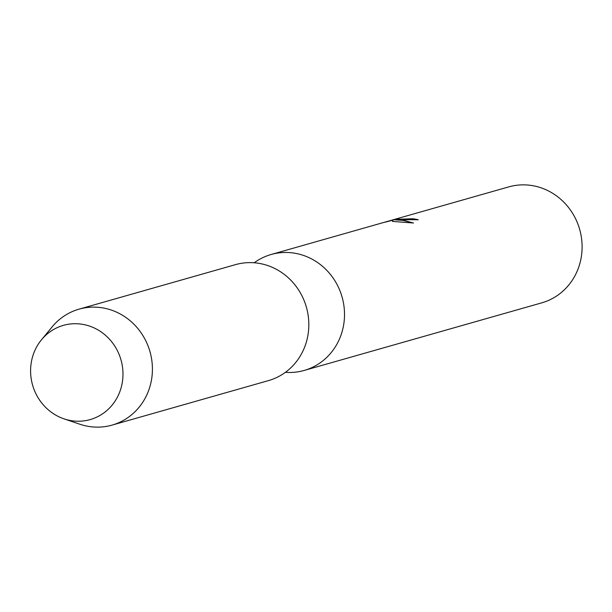 <?xml version="1.0" encoding="UTF-8"?>
<svg xmlns="http://www.w3.org/2000/svg" width="612" height="612" viewBox="0 0 612 612"><rect width="100%" height="100%" fill="white"/><g stroke="black" fill="none" stroke-linecap="round" stroke-linejoin="round"><path stroke-width="0.92" d="M75.766 323.717A48.983 45.969 -105.9 0 0 30.6 371.92A48.983 45.969 -105.9 0 0 77.808 421.232A48.983 45.969 -105.9 0 0 122.974 373.022A48.983 45.969 -105.9 0 0 75.766 323.717A48.983 45.969 -105.9 0 0 41.501 339.767A48.983 45.969 -105.9 0 0 64.008 418.853A48.983 45.969 -105.9 0 0 77.808 421.232A48.983 45.969 -105.9 0 0 122.974 373.022A48.983 45.969 -105.9 0 0 75.766 323.717M285.376 372.341L286.776 372.41A60.282 56.572 -105.9 0 0 288.91 372.478A60.282 56.572 -105.9 0 0 304.156 370.451A60.282 56.572 -105.9 0 0 343.806 305.005A60.282 56.572 -105.9 0 0 286.401 252.465A60.282 56.572 -105.9 0 0 271.154 254.493A60.282 56.572 -105.9 0 0 255.349 261.974L254.202 262.77M401.74 219.647L395.513 219.884L400.891 219.884L413.498 223.005L392.445 221.414L392.552 220.243L383.426 222.546L398.68 218.599L396.033 219.303L412.878 218.752A60.282 56.572 74.1 0 1 418.271 219.739L401.74 219.647M304.156 370.451L541.75 302.848A60.282 56.572 -105.9 0 0 581.4 237.395A60.282 56.572 -105.9 0 0 523.994 184.862A60.282 56.572 -105.9 0 0 508.756 186.889L271.154 254.493M417.958 219.815A60.129 56.434 -105.9 0 0 412.886 218.905L396.033 219.303L385.721 222.049M412.985 222.944L404.287 220.442L395.513 219.884M392.552 220.243L392.453 221.414M64.008 418.853L79.828 424.215A60.282 56.572 -105.9 0 0 96.811 427.138A60.282 56.572 -105.9 0 0 112.057 425.111A60.282 56.572 -105.9 0 0 151.707 359.665A60.282 56.572 -105.9 0 0 94.302 307.125A60.282 56.572 -105.9 0 0 79.063 309.152A60.282 56.572 -105.9 0 0 52.127 326.885L41.501 339.767M112.057 425.111L268.469 380.61A60.282 56.572 -105.9 0 0 308.119 315.157A60.282 56.572 -105.9 0 0 250.713 262.617A60.282 56.572 -105.9 0 0 235.467 264.644L79.063 309.152"/></g></svg>
